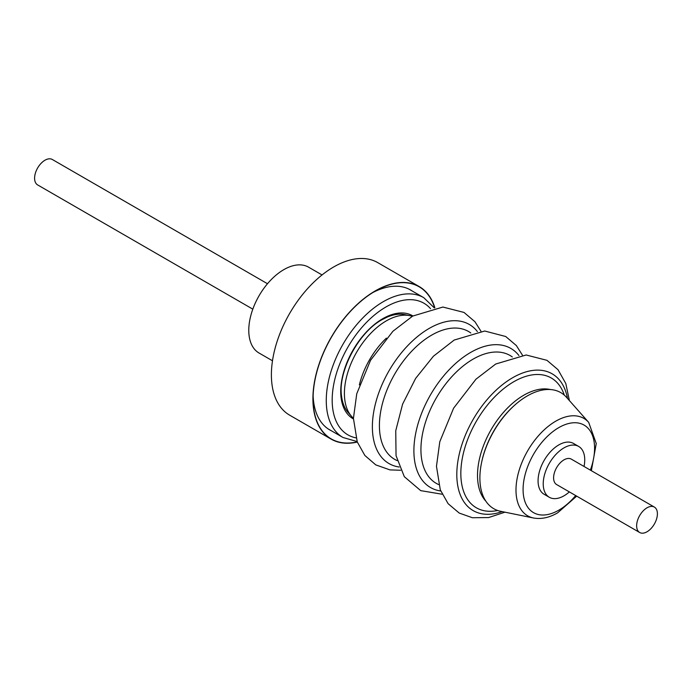 <?xml version="1.0" encoding="UTF-8"?>
<svg xmlns="http://www.w3.org/2000/svg" width="692" height="692" viewBox="0 0 692 692"><rect width="100%" height="100%" fill="white"/><g stroke="black" fill="none" stroke-linecap="round" stroke-linejoin="round"><path stroke-width="1.04" d="M359.373 384.916A59.244 34.202 -60 0 1 386.387 338.128M654.364 507.08L571.324 459.133A14.679 8.477 120 0 0 560.01 463.069A14.679 8.477 120 0 0 553.6 477.843A14.679 8.477 120 0 0 556.636 484.564L639.676 532.503A14.679 8.477 -60 0 1 636.64 525.782A14.679 8.477 -60 0 1 643.05 511.016A14.679 8.477 -60 0 1 654.364 507.08A14.679 8.477 -60 0 1 657.4 513.801A14.679 8.477 -60 0 1 650.99 528.576A14.679 8.477 -60 0 1 639.676 532.503M434.654 307.802A87.841 50.715 120 0 0 375.185 291.133A87.841 50.715 120 0 0 348.82 313.139A87.841 50.715 120 0 0 313.078 398.713A87.841 50.715 120 0 0 357.245 441.877M412.112 290.943A80.8 46.649 120 0 0 410.607 290.009A80.8 46.649 120 0 0 372.642 292.655M434.853 307.767A88.074 50.853 120 0 0 419.231 286.575L377.711 262.605A88.074 50.853 120 0 0 307.231 289.04A88.074 50.853 120 0 0 289.628 415.157L331.148 439.126A88.074 50.853 120 0 0 357.314 442.058M419.231 286.575A88.074 50.853 120 0 0 348.751 313.009A88.074 50.853 120 0 0 331.148 439.126M409.768 315.647L404.777 314.626A57.6 33.259 120 0 0 387.347 317.031L382.105 319.652C358.517 332.238 337.61 372.036 341.58 396.291A57.6 33.259 120 0 0 348.223 412.588L351.597 416.402A59.244 34.202 -60 0 1 349.296 367.945A59.244 34.202 -60 0 1 386.292 320.889A59.244 34.202 -60 0 1 409.768 315.647A59.244 34.202 -60 0 1 412.268 316.313M481.623 462.342A65.472 37.8 -60 0 1 514.563 405.278M353.43 418.236A59.244 34.202 -60 0 1 351.597 416.402M272.484 360.783L259.042 353.024A49.556 28.614 -60 0 1 251.447 313.312A49.556 28.614 -60 0 1 283.824 269.638A49.556 28.614 -60 0 1 308.597 267.181L322.04 274.94M500.723 511.319A67.02 38.691 -60 0 1 481.969 460.786A67.02 38.691 -60 0 1 527.278 395.936A67.02 38.691 -60 0 1 566.532 397.338L588.684 422.362A56.234 32.463 -60 0 0 555.754 421.186A56.234 32.463 -60 0 0 517.737 475.594A56.234 32.463 -60 0 0 533.471 517.988L500.723 511.319M569.352 491.9A29.358 16.954 -60 0 1 563.98 495.818A29.358 16.954 -60 0 1 549.301 497.271A29.358 16.954 -60 0 1 544.803 473.752A29.358 16.954 -60 0 1 563.98 447.88A29.358 16.954 -60 0 1 578.659 446.427A29.358 16.954 -60 0 1 584.031 466.477M549.301 497.271L544.154 494.304A29.358 16.954 -60 0 1 539.648 470.776A29.358 16.954 -60 0 1 558.833 444.904A29.358 16.954 -60 0 1 573.512 443.451L578.659 446.427M252.814 309.151L37.636 184.92A14.679 8.477 -60 0 1 34.6 178.199A14.679 8.477 -60 0 1 41.01 163.424A14.679 8.477 -60 0 1 52.324 159.497L267.493 283.729M387.347 317.031A57.6 33.259 120 0 0 382.235 319.566M313.13 395.746A80.8 46.649 120 0 0 329.807 429.948A80.8 46.649 120 0 0 331.382 430.787M438.642 484.556A73.828 42.627 -60 0 1 424.291 426.315A73.828 42.627 -60 0 1 473.129 359.122A73.828 42.627 -60 0 1 512.314 356.951M397.122 460.587A73.819 42.619 -60 0 1 382.771 402.337A73.819 42.619 -60 0 1 431.609 335.153A73.819 42.619 -60 0 1 470.794 332.982M430.528 308.675A76.008 43.881 120 0 0 385.92 306.988A76.008 43.881 120 0 0 334.513 380.635A76.008 43.881 120 0 0 355.939 437.863M328.302 429.005L342.99 437.491A80.739 46.615 -60 0 1 330.612 372.789A80.739 46.615 -60 0 1 383.359 301.643A80.739 46.615 -60 0 1 423.729 297.647L409.033 289.17M353.43 418.963A59.477 34.34 -60 0 1 343.837 371.431A59.477 34.34 -60 0 1 382.788 318.675A59.477 34.34 -60 0 1 412.899 315.95M485.896 501.224A65.472 37.8 -60 0 1 482.739 447.689A65.472 37.8 -60 0 1 523.809 395.201A65.472 37.8 -60 0 1 550.374 389.544M497.686 510.488A74.935 43.267 -60 0 1 461.469 463.692A74.935 43.267 -60 0 1 513.819 381.707A74.935 43.267 -60 0 1 564.291 395.115M502.158 511.604A78.974 45.594 -60 0 1 457.057 468.224A78.974 45.594 -60 0 1 512.651 377.728A78.974 45.594 -60 0 1 567.501 398.428M440.726 490.991A80.307 46.364 -60 0 1 416.074 431.531A80.307 46.364 -60 0 1 470.681 352.41A80.307 46.364 -60 0 1 518.931 355.541M399.206 467.013A80.307 46.364 -60 0 1 374.554 407.553A80.307 46.364 -60 0 1 429.161 328.44A80.307 46.364 -60 0 1 477.402 331.572M575.683 495.558A50.559 29.194 -60 0 1 558.833 510.16A50.559 29.194 -60 0 1 523.083 489.521A50.559 29.194 -60 0 1 558.833 427.595A50.559 29.194 -60 0 1 590.362 470.127M342.99 437.491L357.124 441.548M569.395 400.573L565.805 383.515L558.02 369.701L546.957 360.324L526.171 354.987L495.706 364.027L475.966 379.19L453.597 408.202L439.792 441.721L436.47 466.313L440.285 489.824L448.131 503.698L459.22 513.066L472.368 517.728L488.613 517.564L504.961 512.175M522.434 355.143L516.344 345.55L505.722 336.511L484.72 331.018L454.186 340.057L433.4 356.25L415.624 378.42L402.588 404.163L395.746 430.761L396.049 455.665L404.31 476.676L420.71 490.637L442.136 494.226M480.914 331.174L474.963 321.745L464.003 312.429L442.897 307.049L412.666 316.088L392.926 331.252L370.557 360.264L356.743 393.774L353.43 418.366L357.262 441.92L364.84 455.448L375.773 464.886L389.977 469.894L400.616 470.257M533.471 517.988C541.265 519.389 549.318 517.677 557.614 512.85L576.687 496.138M591.366 470.707L596.253 443.537L588.684 422.362M434.308 307.862L423.729 297.647"/></g></svg>
